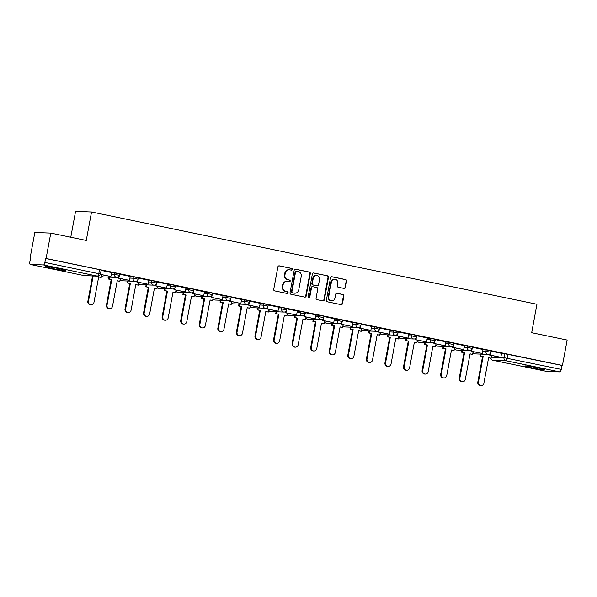 <?xml version="1.0" encoding="UTF-8"?>
<svg xmlns="http://www.w3.org/2000/svg" width="597" height="597" viewBox="0 0 597 597"><rect width="100%" height="100%" fill="white"/><g stroke="black" fill="none" stroke-linecap="round" stroke-linejoin="round"><path stroke-width="0.9" d="M292.366 269.448A0.895 0.836 92.2 0 0 291.709 268.404L279.299 265.829A1.276 1.194 92.2 0 0 277.896 266.844L273.717 289.388A1.276 1.194 92.2 0 0 274.657 290.881L287.067 293.455A0.895 0.836 92.2 0 0 288.053 292.746A0.895 0.836 92.2 0 0 287.396 291.702L285.791 291.366A4.082 3.813 92.2 0 1 282.791 286.582L283.142 284.702A4.082 3.813 92.2 0 1 287.62 281.471L289.232 281.806A0.895 0.836 92.2 0 0 290.209 281.097A0.895 0.836 92.2 0 0 289.552 280.053L287.948 279.717A4.082 3.813 92.2 0 1 284.948 274.933L285.299 273.06A4.082 3.813 92.2 0 1 289.784 269.822L291.388 270.157A0.895 0.836 92.2 0 0 292.366 269.448M291.269 270.135A0.895 0.836 92.2 0 0 291.246 268.381L278.881 265.822M286.948 293.425A0.895 0.836 92.2 0 0 286.926 291.679L285.791 291.366M289.112 281.777A0.895 0.836 92.2 0 0 289.09 280.03L287.948 279.717M538.434 367.976A10.142 0.56 -169.5 0 0 524.838 365.991A10.142 0.56 -169.5 0 0 531.173 367.7A10.142 0.56 -169.5 0 0 544.77 369.685A10.142 0.56 -169.5 0 0 538.434 367.976M58.976 268.643A10.142 0.56 -169.5 0 0 45.372 266.658A10.142 0.56 -169.5 0 0 51.715 268.366A10.142 0.56 -169.5 0 0 65.312 270.351A10.142 0.56 -169.5 0 0 58.976 268.643M344.081 288.426A1.276 1.194 92.2 0 0 345.484 287.411L346.656 281.083A1.276 1.194 92.2 0 0 345.723 279.59L331.932 276.732A1.276 1.194 92.2 0 0 330.537 277.747L326.358 300.291A1.276 1.194 92.2 0 0 327.29 301.783L341.081 304.642A1.276 1.194 92.2 0 0 342.477 303.634L343.894 295.993A1.276 1.194 92.2 0 0 342.962 294.5L337.059 293.276A1.276 1.194 92.2 0 0 335.656 294.284L334.954 298.075A3.41 3.186 92.2 0 1 331.701 300.836A3.41 3.186 92.2 0 1 328.701 296.776L331.454 281.933A3.41 3.186 92.2 0 1 334.708 279.172A3.41 3.186 92.2 0 1 337.708 283.232L337.245 285.702A1.276 1.194 92.2 0 0 338.186 287.202L344.081 288.426M43.484 264.934L30.305 264.434A2.597 0.918 -78.3 0 1 30.253 264.426A2.597 0.918 -78.3 0 1 29.85 261.844L30.581 257.889L30.119 257.874L34.827 232.479L50.79 233.084L86.259 240.434L91.535 211.98L536.949 304.254L531.681 332.716L567.15 340.059L562.441 365.454L46.081 258.479L45.618 258.464L44.887 262.419L100.43 274.03L101.162 270.068L99.542 269.635L98.803 273.59A2.597 0.918 -78.3 0 1 97.401 276.105L43.484 264.934A2.597 0.918 -78.3 0 0 44.887 262.419M50.79 233.084L46.081 258.479M310.321 273.56A1.276 1.194 92.2 0 0 309.388 272.06L295.597 269.21A1.276 1.194 92.2 0 0 294.194 270.217L290.015 292.761A1.276 1.194 92.2 0 0 290.955 294.261L304.739 297.112A1.276 1.194 92.2 0 0 306.142 296.105L310.321 273.56L309.858 273.538A1.276 1.194 92.2 0 0 308.918 272.045L295.187 269.202M313.768 272.971L327.552 275.829A1.276 1.194 92.2 0 1 328.492 277.321L324.313 299.866A1.276 1.194 92.2 0 1 322.91 300.881L317.007 299.657A1.276 1.194 92.2 0 1 316.074 298.164L317.768 289.015A1.276 1.194 92.2 0 0 316.828 287.523L312.918 286.709A1.276 1.194 92.2 0 0 311.515 287.724L309.753 297.239A0.895 0.836 92.2 0 1 308.903 297.963A0.895 0.836 92.2 0 1 308.119 296.903L312.365 273.978A1.276 1.194 92.2 0 1 313.768 272.971L313.395 272.956M501.502 353.618L504.749 353.737L504.01 357.693L561.247 369.394A2.597 0.918 101.7 0 1 559.844 371.909L546.665 371.409A2.597 0.918 101.7 0 1 546.613 371.401A2.597 0.918 101.7 0 1 546.561 371.386M30.119 257.874L30.566 257.964M70.774 237.225L75.573 211.368L91.535 211.98M562.441 365.454L561.978 365.439L561.247 369.394M100.326 274.433L110.87 276.515L111.669 272.568L101.109 270.381M118.467 276.933L118.243 278.142L129.445 280.359L130.236 276.418L119.676 274.232M137.034 280.784L136.81 281.993L148.011 284.209L148.802 280.262L138.243 278.075M155.608 284.627L155.384 285.836L166.578 288.053L167.376 284.112L156.817 281.926M174.175 288.478L173.951 289.687L185.152 291.903L185.943 287.955L175.384 285.769M204.45 291.806L193.95 289.62M223.017 295.649L212.517 293.463M241.591 299.5L231.091 297.313M248.449 303.866L248.225 305.074L259.426 307.291L260.217 303.343L249.658 301.157M267.023 307.709L266.799 308.918L277.993 311.134L278.784 307.194L268.225 305.007M285.59 311.559L285.366 312.768L296.567 314.985L297.358 311.037L286.799 308.85M304.157 315.403L303.933 316.611L315.134 318.828L315.925 314.888L305.365 312.701M322.723 319.253L322.499 320.462L333.701 322.678L334.492 318.731L323.932 316.544M341.297 323.096L341.074 324.305L352.267 326.522L353.066 322.581L342.506 320.395M359.864 326.947L359.64 328.156L370.841 330.372L371.632 326.425L361.073 324.238M390.139 330.275L379.64 328.089M408.706 334.119L398.206 331.932M427.28 337.969L416.781 335.783M434.138 342.335L433.915 343.544L445.116 345.76L445.907 341.82L435.347 339.626M452.713 346.178L452.489 347.387L463.682 349.603L464.473 345.663L453.914 343.476M471.279 350.029L471.055 351.237L482.257 353.454L483.048 349.514L472.488 347.32M482.936 349.767L486.174 349.894L485.913 351.297L490.853 352.26L491.115 350.857L486.174 349.894M464.369 345.924L467.608 346.044L467.347 347.447L472.287 348.417L472.54 347.014L467.608 346.044M445.802 342.074L449.041 342.2L448.78 343.603L453.713 344.566L453.974 343.163L449.041 342.2M427.228 338.23L430.467 338.35L430.206 339.753L435.146 340.723L435.407 339.32L430.467 338.35M408.661 334.38L411.9 334.507L411.639 335.91L416.579 336.872L416.84 335.469L411.9 334.507M390.095 330.537L393.333 330.656L393.072 332.059L398.005 333.029L398.266 331.626L393.333 330.656M371.521 326.686L374.759 326.813L374.506 328.216L379.438 329.178L379.699 327.775L374.759 326.813M352.954 322.835L356.193 322.962L355.931 324.365L360.872 325.335L361.133 323.932L356.193 322.962M334.387 318.992L337.626 319.119L337.365 320.522L342.297 321.484L342.559 320.082L337.626 319.119M315.813 315.141L319.052 315.268L318.798 316.671L323.731 317.641L323.992 316.238L319.052 315.268M297.246 311.298L300.485 311.418L300.224 312.828L305.164 313.791L305.425 312.388L300.485 311.418M278.68 307.448L281.918 307.574L281.657 308.977L286.597 309.947L286.851 308.545L281.918 307.574M260.105 303.604L263.352 303.724L263.09 305.134L268.023 306.097L268.284 304.694L263.352 303.724M241.539 299.754L244.777 299.881L244.516 301.284L249.456 302.254L249.718 300.851L244.777 299.881M222.972 295.911L226.211 296.03L225.95 297.44L230.89 298.403L231.143 297L226.211 296.03M204.405 292.06L207.644 292.187L207.383 293.59L212.316 294.56L212.577 293.157L207.644 292.187M185.831 288.217L189.07 288.336L188.809 289.746L193.749 290.709L194.01 289.306L189.07 288.336M167.264 284.366L170.503 284.493L170.242 285.896L175.182 286.866L175.443 285.463L170.503 284.493M148.698 280.523L151.936 280.642L151.675 282.053L156.608 283.015L156.869 281.612L151.936 280.642M130.124 276.672L133.362 276.799L133.109 278.202L138.041 279.172L138.303 277.762L133.362 276.799M111.557 272.829L114.796 272.948L114.534 274.359L119.475 275.321L119.736 273.919L114.796 272.948M489.846 353.872L489.622 355.081L500.823 357.297L501.614 353.357L491.055 351.17M561.978 365.439L504.749 353.737M45.618 258.464L99.542 269.635M289.194 269.754L288.732 269.732A4.082 3.813 92.2 0 0 284.836 273.038L285.299 273.06M287.485 279.702A4.082 3.813 92.2 0 1 284.485 274.918L284.836 273.038M287.038 281.403L286.567 281.381A4.082 3.813 92.2 0 0 282.672 284.687L283.142 284.702M285.321 291.351A4.082 3.813 92.2 0 1 282.329 286.567L282.672 284.687M304.694 297.105A1.276 1.194 92.2 0 0 305.679 296.09L309.858 273.538M296.56 271.225A0.895 0.836 92.2 0 0 295.575 271.933L291.911 291.724A0.895 0.836 92.2 0 0 292.567 292.769L294.261 293.12A4.082 3.813 92.2 0 0 298.739 289.888L301.246 276.359A4.082 3.813 92.2 0 0 298.254 271.575L296.56 271.225M296.09 271.21A0.895 0.836 92.2 0 0 295.112 271.919L295.575 271.933M294.843 293.194L294.381 293.179A4.082 3.813 92.2 0 1 293.791 293.105L292.097 292.754A0.895 0.836 92.2 0 1 291.44 291.709L295.112 271.919M313.35 272.963L327.552 275.829M322.858 300.866A1.276 1.194 92.2 0 0 323.843 299.851L328.022 277.307A1.276 1.194 92.2 0 0 327.089 275.807M312.455 286.694A1.276 1.194 92.2 0 0 311.052 287.702L309.291 297.224L309.753 297.239M308.671 297.918A0.895 0.836 92.2 0 0 309.291 297.224M319.529 279.53A3.41 3.186 92.2 0 0 316.529 275.471A3.41 3.186 92.2 0 0 313.276 278.232L312.306 283.463A1.276 1.194 92.2 0 0 313.246 284.956L317.156 285.769A1.276 1.194 92.2 0 0 318.559 284.762L319.529 279.53M316.529 275.471L316.067 275.456A3.41 3.186 92.2 0 0 312.813 278.217L313.276 278.232M317.343 285.791L316.873 285.776A1.276 1.194 92.2 0 1 316.694 285.754L312.776 284.941A1.276 1.194 92.2 0 1 311.843 283.448L312.813 278.217M334.708 279.172L334.245 279.157A3.41 3.186 92.2 0 0 330.992 281.918L331.454 281.933M331.701 300.836L331.238 300.821A3.41 3.186 92.2 0 1 328.238 296.761L330.992 281.918M341.029 304.634A1.276 1.194 92.2 0 0 342.014 303.612L343.432 295.97A1.276 1.194 92.2 0 0 342.491 294.478L336.641 293.269M344.036 288.411A1.276 1.194 92.2 0 0 345.021 287.396L346.193 281.068A1.276 1.194 92.2 0 0 345.253 279.575L331.522 276.732M91.095 304.843L90.49 304.821A2.992 2.791 -87.8 0 1 87.863 301.269L88.468 301.291A2.992 2.791 92.2 0 0 91.095 304.843A2.992 2.791 92.2 0 0 93.945 302.425L98.677 276.904L101.236 277.433L101.736 274.724M101.236 277.433L98.654 277.001M87.863 301.269L92.557 275.956M110.87 276.515L100.356 274.336M88.468 301.291L93.162 275.978M109.661 308.686L109.057 308.664A2.992 2.791 -87.8 0 1 106.438 305.112L107.042 305.134A2.992 2.791 92.2 0 0 109.661 308.686A2.992 2.791 92.2 0 0 112.512 306.268L117.243 280.747L119.803 281.277L120.303 278.568M119.803 281.277L117.228 280.844M106.438 305.112L111.161 279.59L108.602 279.06L109.214 279.083L109.564 277.172M108.96 277.15L108.602 279.06M129.445 280.359L118.848 278.165L119.251 275.993M118.243 278.142L118.848 278.165M107.042 305.134L111.766 279.612L109.214 279.083M111.766 279.612L111.161 279.59M128.236 312.537L127.624 312.515A2.992 2.791 -87.8 0 1 125.004 308.962L125.609 308.985A2.992 2.791 92.2 0 0 128.236 312.537A2.992 2.791 92.2 0 0 131.086 310.119L135.81 284.597L138.37 285.127L138.877 282.418M138.37 285.127L135.795 284.694M125.004 308.962L129.736 283.441L127.176 282.911L127.78 282.933L128.131 281.015M127.527 280.993L127.176 282.911M148.011 284.209L137.414 282.015L137.825 279.836M136.81 281.993L137.414 282.015M125.609 308.985L130.34 283.463L127.78 282.933M130.34 283.463L129.736 283.441M146.802 316.38L146.198 316.358A2.992 2.791 -87.8 0 1 143.571 312.806L144.175 312.828A2.992 2.791 92.2 0 0 146.802 316.38A2.992 2.791 92.2 0 0 149.653 313.962L154.384 288.441L156.944 288.97L157.444 286.262M156.944 288.97L154.362 288.538M143.571 312.806L148.302 287.284L145.743 286.754L146.347 286.776L146.705 284.866M146.101 284.844L145.743 286.754M166.578 288.053L155.989 285.859L156.392 283.687M155.384 285.836L155.989 285.859M144.175 312.828L148.907 287.306L146.347 286.776M148.907 287.306L148.302 287.284M165.369 320.231L164.765 320.208A2.992 2.791 -87.8 0 1 162.138 316.656L162.75 316.679A2.992 2.791 92.2 0 0 165.369 320.231A2.992 2.791 92.2 0 0 168.22 317.813L172.951 292.291L175.511 292.821L176.011 290.112M175.511 292.821L172.936 292.388M162.138 316.656L166.869 291.135L164.309 290.605L164.914 290.627L165.272 288.709M164.668 288.687L164.309 290.605M185.152 291.903L174.555 289.709L174.958 287.53M173.951 289.687L174.555 289.709M162.75 316.679L167.473 291.157L164.914 290.627M167.473 291.157L166.869 291.135M183.936 324.081L183.331 324.052A2.992 2.791 -87.8 0 1 180.712 320.499L181.316 320.522A2.992 2.791 92.2 0 0 183.936 324.081A2.992 2.791 92.2 0 0 186.794 321.656L191.518 296.134L194.077 296.664L194.585 293.955M194.077 296.664L191.503 296.231M180.712 320.499L185.443 294.978L182.883 294.448L183.488 294.47L183.839 292.56M183.234 292.537L182.883 294.448M192.741 292.321L192.518 293.53L203.719 295.746L193.122 293.552L193.525 291.381M203.719 295.746L204.45 291.791M192.518 293.53L193.122 293.552M181.316 320.522L186.048 295L183.488 294.47M186.048 295L185.443 294.978M202.51 327.925L201.905 327.902A2.992 2.791 -87.8 0 1 199.279 324.35L199.883 324.372A2.992 2.791 92.2 0 0 202.51 327.925A2.992 2.791 92.2 0 0 205.361 325.507L210.092 299.985L212.651 300.515L213.151 297.806M212.651 300.515L210.069 300.082M199.279 324.35L204.01 298.828L201.45 298.299L202.055 298.321L202.413 296.403M201.808 296.381L201.45 298.299M211.316 296.172L211.092 297.381L222.285 299.597L211.696 297.403L212.099 295.224M222.285 299.597L223.024 295.642M211.092 297.381L211.696 297.403M199.883 324.372L204.614 298.851L202.055 298.321M204.614 298.851L204.01 298.828M221.077 331.775L220.472 331.745A2.992 2.791 -87.8 0 1 217.845 328.193L218.45 328.216A2.992 2.791 92.2 0 0 221.077 331.775A2.992 2.791 92.2 0 0 223.927 329.35L228.658 303.828L231.218 304.358L231.718 301.649M231.218 304.358L228.644 303.925M217.845 328.193L222.577 302.672L220.017 302.142L220.621 302.164L220.98 300.254M220.375 300.231L220.017 302.142M229.882 300.015L229.658 301.224L240.86 303.44L230.263 301.246L230.666 299.075M240.86 303.44L241.591 299.485M229.658 301.224L230.263 301.246M218.45 328.216L223.181 302.694L220.621 302.164M223.181 302.694L222.577 302.672M239.643 335.618L239.039 335.596A2.992 2.791 -87.8 0 1 236.419 332.044L237.024 332.066A2.992 2.791 92.2 0 0 239.643 335.618A2.992 2.791 92.2 0 0 242.494 333.201L247.225 307.679L249.785 308.209L250.292 305.5M249.785 308.209L247.21 307.776M236.419 332.044L241.151 306.522L238.591 305.992L239.196 306.015L239.546 304.097M238.942 304.074L238.591 305.992M259.426 307.291L248.83 305.097L249.233 302.918M248.225 305.074L248.83 305.097M237.024 332.066L241.755 306.545L239.196 306.015M241.755 306.545L241.151 306.522M258.217 339.469L257.613 339.439A2.992 2.791 -87.8 0 1 254.986 335.887L255.591 335.91A2.992 2.791 92.2 0 0 258.217 339.469A2.992 2.791 92.2 0 0 261.068 337.044L265.799 311.522L268.359 312.052L268.859 309.343M268.359 312.052L265.777 311.627M254.986 335.887L259.717 310.365L257.158 309.836L257.762 309.858L258.12 307.948M257.508 307.925L257.158 309.836M277.993 311.134L267.404 308.94L267.807 306.768M266.799 308.918L267.404 308.94M255.591 335.91L260.322 310.388L257.762 309.858M260.322 310.388L259.717 310.365M276.784 343.312L276.18 343.29A2.992 2.791 -87.8 0 1 273.553 339.738L274.157 339.76A2.992 2.791 92.2 0 0 276.784 343.312A2.992 2.791 92.2 0 0 279.635 340.894L284.366 315.373L286.926 315.903L287.426 313.194M286.926 315.903L284.344 315.47M273.553 339.738L278.284 314.216L275.724 313.686L276.329 313.709L276.687 311.791M276.083 311.768L275.724 313.686M296.567 314.985L285.97 312.791L286.373 310.612M285.366 312.768L285.97 312.791M274.157 339.76L278.889 314.238L276.329 313.709M278.889 314.238L278.284 314.216M295.351 347.163L294.746 347.133A2.992 2.791 -87.8 0 1 292.127 343.581L292.731 343.603A2.992 2.791 92.2 0 0 295.351 347.163A2.992 2.791 92.2 0 0 298.202 344.738L302.933 319.216L305.492 319.746L305.992 317.037M305.492 319.746L302.918 319.32M292.127 343.581L296.851 318.059L294.291 317.529L294.903 317.552L295.254 315.641M294.649 315.619L294.291 317.529M315.134 318.828L304.537 316.634L304.94 314.462M303.933 316.611L304.537 316.634M292.731 343.603L297.463 318.082L294.903 317.552M297.463 318.082L296.851 318.059M313.925 351.006L313.313 350.984A2.992 2.791 -87.8 0 1 310.694 347.432L311.298 347.454A2.992 2.791 92.2 0 0 313.925 351.006A2.992 2.791 92.2 0 0 316.776 348.588L321.507 323.067L324.059 323.596L324.567 320.887M324.059 323.596L321.484 323.164M310.694 347.432L315.425 321.91L312.865 321.38L313.47 321.402L313.821 319.485M313.216 319.462L312.865 321.38M333.701 322.678L323.111 320.485L323.514 318.305M322.499 320.462L323.111 320.485M311.298 347.454L316.029 321.932L313.47 321.402M316.029 321.932L315.425 321.91M332.492 354.857L331.887 354.827A2.992 2.791 -87.8 0 1 329.26 351.275L329.865 351.297A2.992 2.791 92.2 0 0 332.492 354.857A2.992 2.791 92.2 0 0 335.342 352.431L340.074 326.91L342.633 327.44L343.133 324.731M342.633 327.44L340.051 327.014M329.26 351.275L333.992 325.753L331.432 325.223L332.036 325.246L332.395 323.335M331.79 323.313L331.432 325.223M352.267 326.522L341.678 324.328L342.081 322.156M341.074 324.305L341.678 324.328M329.865 351.297L334.596 325.775L332.036 325.246M334.596 325.775L333.992 325.753M351.058 358.7L350.454 358.678A2.992 2.791 -87.8 0 1 347.827 355.125L348.439 355.148A2.992 2.791 92.2 0 0 351.058 358.7A2.992 2.791 92.2 0 0 353.909 356.282L358.64 330.76L361.2 331.29L361.7 328.581M361.2 331.29L358.625 330.857M347.827 355.125L352.558 329.604L349.999 329.074L350.603 329.096L350.961 327.178M350.357 327.156L349.999 329.074M370.841 330.372L360.245 328.178L360.648 325.999M359.64 328.156L360.245 328.178M348.439 355.148L353.163 329.626L350.603 329.096M353.163 329.626L352.558 329.604M369.633 362.551L369.021 362.528A2.992 2.791 -87.8 0 1 366.401 358.969L367.006 358.991A2.992 2.791 92.2 0 0 369.633 362.551A2.992 2.791 92.2 0 0 372.483 360.125L377.207 334.604L379.767 335.133L380.274 332.425M379.767 335.133L377.192 334.708M366.401 358.969L371.133 333.447L368.573 332.917L369.177 332.939L369.528 331.029M368.924 331.007L368.573 332.917M378.431 330.79L378.207 331.999L389.408 334.216L378.811 332.022L379.214 329.85M389.408 334.216L390.139 330.26M378.207 331.999L378.811 332.022M367.006 358.991L371.737 333.469L369.177 332.939M371.737 333.469L371.133 333.447M388.199 366.394L387.595 366.371A2.992 2.791 -87.8 0 1 384.968 362.819L385.572 362.842A2.992 2.791 92.2 0 0 388.199 366.394A2.992 2.791 92.2 0 0 391.05 363.976L395.781 338.454L398.341 338.984L398.841 336.275M398.341 338.984L395.759 338.551M384.968 362.819L389.699 337.298L387.14 336.768L387.744 336.79L388.102 334.872M387.498 334.85L387.14 336.768M397.005 334.641L396.781 335.85L407.975 338.066L397.386 335.872L397.789 333.693M407.975 338.066L408.714 334.111M396.781 335.85L397.386 335.872M385.572 362.842L390.304 337.32L387.744 336.79M390.304 337.32L389.699 337.298M406.766 370.244L406.161 370.222A2.992 2.791 -87.8 0 1 403.535 366.662L404.147 366.685A2.992 2.791 92.2 0 0 406.766 370.244A2.992 2.791 92.2 0 0 409.617 367.819L414.348 342.297L416.907 342.827L417.407 340.126M416.907 342.827L414.333 342.402M403.535 366.662L408.266 341.141L405.706 340.611L406.311 340.633L406.669 338.723M406.064 338.7L405.706 340.611M415.572 338.484L415.348 339.693L426.549 341.909L415.952 339.715L416.355 337.544M426.549 341.909L427.28 337.954M415.348 339.693L415.952 339.715M404.147 366.685L408.87 341.163L406.311 340.633M408.87 341.163L408.266 341.141M425.333 374.088L424.728 374.065A2.992 2.791 -87.8 0 1 422.109 370.513L422.713 370.536A2.992 2.791 92.2 0 0 425.333 374.088A2.992 2.791 92.2 0 0 428.191 371.67L432.915 346.148L435.474 346.678L435.982 343.969M435.474 346.678L432.9 346.245M422.109 370.513L426.84 344.991L424.28 344.462L424.885 344.484L425.236 342.566M424.631 342.544L424.28 344.462M445.116 345.76L434.519 343.566L434.922 341.387M433.915 343.544L434.519 343.566M422.713 370.536L427.445 345.014L424.885 344.484M427.445 345.014L426.84 344.991M443.907 377.938L443.302 377.916A2.992 2.791 -87.8 0 1 440.676 374.356L441.28 374.379A2.992 2.791 92.2 0 0 443.907 377.938A2.992 2.791 92.2 0 0 446.757 375.513L451.489 349.991L454.048 350.521L454.548 347.82M454.048 350.521L451.466 350.096M440.676 374.356L445.407 348.835L442.847 348.305L443.452 348.327L443.81 346.417M443.198 346.394L442.847 348.305M463.682 349.603L453.093 347.409L453.496 345.238M452.489 347.387L453.093 347.409M441.28 374.379L446.011 348.857L443.452 348.327M446.011 348.857L445.407 348.835M462.474 381.781L461.869 381.759A2.992 2.791 -87.8 0 1 459.242 378.207L459.847 378.229A2.992 2.791 92.2 0 0 462.474 381.781A2.992 2.791 92.2 0 0 465.324 379.364L470.055 353.842L472.615 354.372L473.115 351.663M472.615 354.372L470.04 353.939M459.242 378.207L463.973 352.685L461.414 352.155L462.018 352.178L462.377 350.26M461.772 350.238L461.414 352.155M482.257 353.454L471.66 351.26L472.063 349.081M471.055 351.237L471.66 351.26M459.847 378.229L464.578 352.708L462.018 352.178M464.578 352.708L463.973 352.685M481.04 385.632L480.436 385.61A2.992 2.791 -87.8 0 1 477.816 382.05L478.421 382.073A2.992 2.791 92.2 0 0 481.04 385.632A2.992 2.791 92.2 0 0 483.891 383.207L488.622 357.685L491.182 358.215L491.689 355.513M491.182 358.215L488.607 357.79M477.816 382.05L482.54 356.528L479.988 355.999L480.592 356.021L480.943 354.111M480.339 354.088L479.988 355.999M500.823 357.297L490.227 355.103L490.63 352.931M489.622 355.081L490.227 355.103M478.421 382.073L483.152 356.551L480.592 356.021M483.152 356.551L482.54 356.528M291.246 268.381L291.709 268.404M286.926 291.679L287.396 291.702M289.09 280.03L289.552 280.053M491.368 357.215L504.01 357.693A2.597 2.425 -87.8 0 0 505.92 360.737L492.749 360.237L546.665 371.409M559.844 371.909L505.92 360.737A2.597 0.918 -78.3 0 0 507.323 358.222L508.054 354.267M30.305 264.434L84.229 275.605L97.401 276.105A2.597 2.425 92.2 0 0 97.774 276.15A2.597 2.597 0 0 0 100.43 274.03M482.674 351.17L485.913 351.297A2.597 2.425 -87.8 0 0 488.197 354.387A2.597 2.597 0 0 0 490.853 352.26M464.108 347.327L467.347 347.447A2.597 2.425 -87.8 0 0 469.63 350.536A2.597 2.597 0 0 0 472.287 348.417M445.541 343.476L448.78 343.603A2.597 2.425 -87.8 0 0 451.063 346.693A2.597 2.597 0 0 0 453.713 344.566M426.967 339.633L430.206 339.753A2.597 2.425 -87.8 0 0 432.489 342.842A2.597 2.597 0 0 0 435.146 340.723M408.4 335.783L411.639 335.91A2.597 2.425 -87.8 0 0 413.922 338.999A2.597 2.597 0 0 0 416.579 336.872M389.834 331.939L393.072 332.059A2.597 2.425 -87.8 0 0 395.356 335.148A2.597 2.597 0 0 0 398.005 333.029M371.259 328.089L374.506 328.216A2.597 2.425 -87.8 0 0 376.782 331.305A2.597 2.597 0 0 0 379.438 329.178M352.693 324.246L355.931 324.365A2.597 2.425 -87.8 0 0 358.215 327.454A2.597 2.597 0 0 0 360.872 325.335M334.126 320.395L337.365 320.522A2.597 2.425 -87.8 0 0 339.648 323.611A2.597 2.597 0 0 0 342.297 321.484M315.559 316.552L318.798 316.671A2.597 2.425 -87.8 0 0 321.074 319.761A2.597 2.597 0 0 0 323.731 317.641M296.985 312.701L300.224 312.828A2.597 2.425 -87.8 0 0 302.507 315.917A2.597 2.597 0 0 0 305.164 313.791M278.418 308.858L281.657 308.977A2.597 2.425 -87.8 0 0 283.941 312.067A2.597 2.597 0 0 0 286.597 309.947M259.852 305.007L263.09 305.134A2.597 2.425 -87.8 0 0 265.367 308.224A2.597 2.597 0 0 0 268.023 306.097M241.278 301.164L244.516 301.284A2.597 2.425 -87.8 0 0 246.8 304.373A2.597 2.597 0 0 0 249.456 302.254M222.711 297.313L225.95 297.44A2.597 2.425 -87.8 0 0 228.233 300.53A2.597 2.597 0 0 0 230.89 298.403M204.144 293.47L207.383 293.59A2.597 2.425 -87.8 0 0 209.666 296.679A2.597 2.597 0 0 0 212.316 294.56M185.57 289.62L188.809 289.746A2.597 2.425 -87.8 0 0 191.092 292.836A2.597 2.597 0 0 0 193.749 290.709M167.003 285.769L170.242 285.896A2.597 2.425 -87.8 0 0 172.526 288.985A2.597 2.597 0 0 0 175.182 286.866M148.437 281.926L151.675 282.053A2.597 2.425 -87.8 0 0 153.959 285.142A2.597 2.597 0 0 0 156.608 283.015M129.862 278.075L133.109 278.202A2.597 2.425 -87.8 0 0 135.385 281.291A2.597 2.597 0 0 0 138.041 279.172M111.296 274.232L114.534 274.359A2.597 2.425 -87.8 0 0 116.818 277.448A2.597 2.597 0 0 0 119.475 275.321M116.818 277.448L103.647 276.941A2.597 2.425 -87.8 0 1 103.274 276.896A2.597 2.425 92.2 0 1 101.587 275.545M135.385 281.291L122.213 280.791A2.597 2.425 -87.8 0 1 121.84 280.747A2.597 2.425 92.2 0 1 120.154 279.389M153.959 285.142L140.78 284.635A2.597 2.425 -87.8 0 1 140.407 284.59A2.597 2.425 92.2 0 1 138.72 283.239M172.526 288.985L159.354 288.485A2.597 2.425 -87.8 0 1 158.981 288.441A2.597 2.425 92.2 0 1 157.295 287.082M191.092 292.836L177.921 292.329A2.597 2.425 -87.8 0 1 177.548 292.284A2.597 2.425 92.2 0 1 175.861 290.933M209.666 296.679L196.488 296.179A2.597 2.425 -87.8 0 1 196.114 296.134A2.597 2.425 92.2 0 1 194.428 294.776M228.233 300.53L215.062 300.022A2.597 2.425 -87.8 0 1 214.689 299.978A2.597 2.425 92.2 0 1 213.002 298.627M246.8 304.373L233.628 303.873A2.597 2.425 -87.8 0 1 233.255 303.828A2.597 2.425 92.2 0 1 231.569 302.47M265.367 308.224L252.195 307.716A2.597 2.425 -87.8 0 1 251.822 307.671A2.597 2.425 92.2 0 1 250.136 306.321M283.941 312.067L270.769 311.567A2.597 2.425 -87.8 0 1 270.389 311.522A2.597 2.425 92.2 0 1 268.702 310.164M302.507 315.917L289.336 315.417A2.597 2.425 -87.8 0 1 288.963 315.365A2.597 2.425 92.2 0 1 287.276 314.015M321.074 319.761L307.903 319.261A2.597 2.425 -87.8 0 1 307.53 319.216A2.597 2.425 92.2 0 1 305.843 317.865M339.648 323.611L326.469 323.111A2.597 2.425 -87.8 0 1 326.096 323.059A2.597 2.425 92.2 0 1 324.41 321.708M358.215 327.454L345.044 326.955A2.597 2.425 -87.8 0 1 344.67 326.91A2.597 2.425 92.2 0 1 342.984 325.559M376.782 331.305L363.61 330.805A2.597 2.425 -87.8 0 1 363.237 330.753A2.597 2.425 92.2 0 1 361.551 329.402M395.356 335.148L382.177 334.648A2.597 2.425 -87.8 0 1 381.804 334.604A2.597 2.425 92.2 0 1 380.117 333.253M413.922 338.999L400.751 338.499A2.597 2.425 -87.8 0 1 400.378 338.447A2.597 2.425 92.2 0 1 398.692 337.096M432.489 342.842L419.318 342.342A2.597 2.425 -87.8 0 1 418.945 342.297A2.597 2.425 92.2 0 1 417.258 340.947M451.063 346.693L437.885 346.193A2.597 2.425 -87.8 0 1 437.511 346.141A2.597 2.425 92.2 0 1 435.825 344.79M469.63 350.536L456.459 350.036A2.597 2.425 -87.8 0 1 456.086 349.991A2.597 2.425 92.2 0 1 454.392 348.641M488.197 354.387L475.025 353.887A2.597 2.425 -87.8 0 1 474.652 353.834A2.597 2.425 92.2 0 1 472.966 352.484M490.674 358.2A2.597 2.597 0 0 0 492.689 360.23A2.597 0.918 101.7 0 0 492.749 360.237A2.597 2.425 -87.8 0 1 490.838 358.207M546.613 371.401L492.689 360.23A2.597 0.918 101.7 0 1 492.622 360.207M30.253 264.426L84.177 275.598A2.597 2.597 0 0 0 84.602 275.65A2.597 2.425 92.2 0 1 84.229 275.605A2.597 0.918 101.7 0 1 84.177 275.598A2.597 0.918 101.7 0 1 84.125 275.583M284.485 274.918L284.948 274.933M282.329 286.567L282.791 286.582M305.679 296.09L306.142 296.105M308.918 272.045L309.388 272.06M291.44 291.709L291.911 291.724M292.097 292.754L292.567 292.769M293.791 293.105L294.261 293.12M328.022 277.307L328.492 277.321M323.843 299.851L324.313 299.866M311.052 287.702L311.515 287.724M311.843 283.448L312.306 283.463M312.776 284.941L313.246 284.956M316.694 285.754L317.156 285.769M328.238 296.761L328.701 296.776M342.491 294.478L342.962 294.5M343.432 295.97L343.894 295.993M342.014 303.612L342.477 303.634M345.253 279.575L345.723 279.59M346.193 281.068L346.656 281.083M345.021 287.396L345.484 287.411M101.55 275.739A2.597 2.597 0 0 0 103.647 276.941M120.116 279.583A2.597 2.597 0 0 0 122.213 280.791M138.683 283.433A2.597 2.597 0 0 0 140.78 284.635M157.257 287.276A2.597 2.597 0 0 0 159.354 288.485M175.824 291.127A2.597 2.597 0 0 0 177.921 292.329M194.391 294.97A2.597 2.597 0 0 0 196.488 296.179M212.965 298.821A2.597 2.597 0 0 0 215.062 300.022M231.532 302.664A2.597 2.597 0 0 0 233.628 303.873M250.098 306.515A2.597 2.597 0 0 0 252.195 307.716M268.672 310.358A2.597 2.597 0 0 0 270.769 311.567M287.239 314.209A2.597 2.597 0 0 0 289.336 315.417M305.806 318.052A2.597 2.597 0 0 0 307.903 319.261M324.38 321.902A2.597 2.597 0 0 0 326.469 323.111M342.947 325.746A2.597 2.597 0 0 0 345.044 326.955M361.513 329.596A2.597 2.597 0 0 0 363.61 330.805M380.08 333.439A2.597 2.597 0 0 0 382.177 334.648M398.654 337.29A2.597 2.597 0 0 0 400.751 338.499M417.221 341.141A2.597 2.597 0 0 0 419.318 342.342M435.788 344.984A2.597 2.597 0 0 0 437.885 346.193M454.362 348.835A2.597 2.597 0 0 0 456.459 350.036M472.928 352.678A2.597 2.597 0 0 0 475.025 353.887M84.602 275.65L97.774 276.15M295.963 271.195L296.433 271.21M312.268 286.672L312.731 286.687"/></g></svg>
